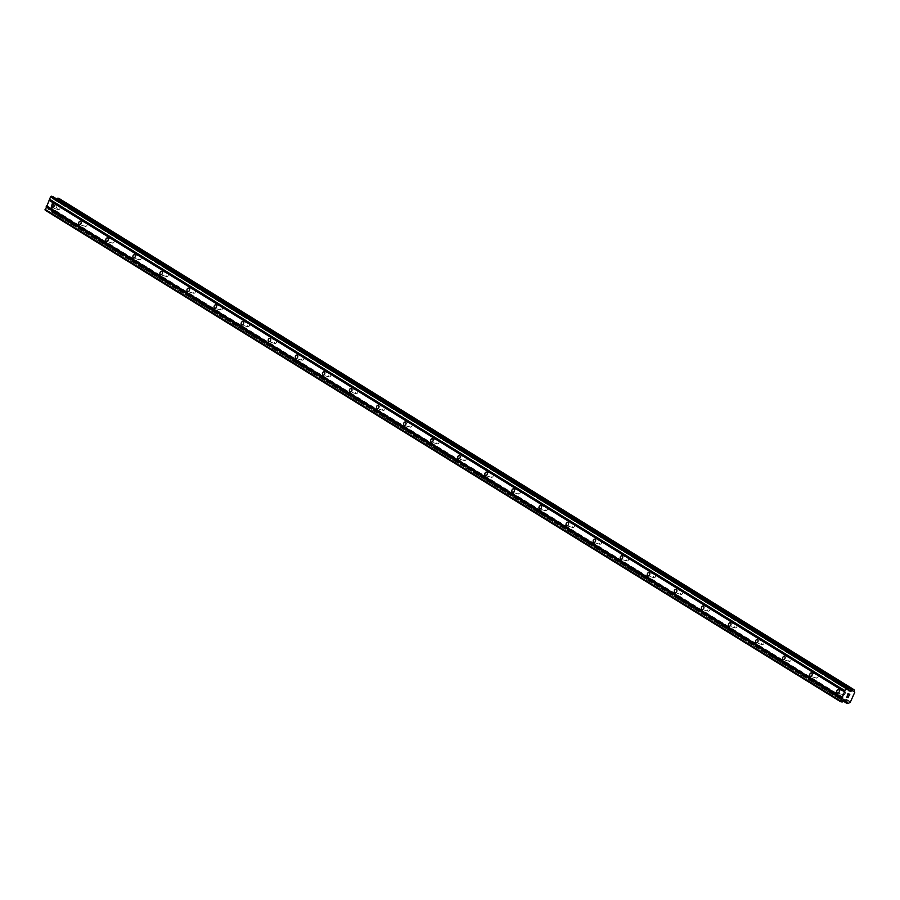 <?xml version="1.0" encoding="UTF-8"?>
<svg xmlns="http://www.w3.org/2000/svg" width="900" height="900" viewBox="0 0 900 900"><rect width="100%" height="100%" fill="white"/><g stroke="black" fill="none" stroke-linecap="round" stroke-linejoin="round"><path stroke-width="0.67" stroke-dasharray="4.5 3.38" d="M58.354 209.61A1.8 1.271 -74 0 0 59.569 206.246A1.8 1.271 -74 0 0 58.354 209.61M85.433 226.339A1.8 1.271 -74 0 0 86.647 222.986A1.8 1.271 -74 0 0 85.433 226.339M112.5 243.067A1.8 1.271 -74 0 0 113.726 239.715A1.8 1.271 -74 0 0 112.5 243.067M139.579 259.796A1.8 1.271 -74 0 0 140.805 256.444A1.8 1.271 -74 0 0 139.579 259.796M166.657 276.525A1.8 1.271 -74 0 0 167.873 273.173A1.8 1.271 -74 0 0 166.657 276.525M193.725 293.254A1.8 1.271 -74 0 0 194.951 289.901A1.8 1.271 -74 0 0 193.725 293.254M220.804 309.994A1.8 1.271 -74 0 0 222.03 306.63A1.8 1.271 -74 0 0 220.804 309.994M247.882 326.723A1.8 1.271 -74 0 0 249.097 323.37A1.8 1.271 -74 0 0 247.882 326.723M274.95 343.451A1.8 1.271 -74 0 0 276.176 340.099A1.8 1.271 -74 0 0 274.95 343.451M302.029 360.18A1.8 1.271 -74 0 0 303.255 356.827A1.8 1.271 -74 0 0 302.029 360.18M329.108 376.909A1.8 1.271 -74 0 0 330.322 373.556A1.8 1.271 -74 0 0 329.108 376.909M356.186 393.637A1.8 1.271 -74 0 0 357.401 390.285A1.8 1.271 -74 0 0 356.186 393.637M383.254 410.377A1.8 1.271 -74 0 0 384.48 407.014A1.8 1.271 -74 0 0 383.254 410.377M410.332 427.106A1.8 1.271 -74 0 0 411.559 423.754A1.8 1.271 -74 0 0 410.332 427.106M437.411 443.835A1.8 1.271 -74 0 0 438.626 440.483A1.8 1.271 -74 0 0 437.411 443.835M464.479 460.564A1.8 1.271 -74 0 0 465.705 457.211A1.8 1.271 -74 0 0 464.479 460.564M491.558 477.293A1.8 1.271 -74 0 0 492.784 473.94A1.8 1.271 -74 0 0 491.558 477.293M518.636 494.021A1.8 1.271 -74 0 0 519.851 490.669A1.8 1.271 -74 0 0 518.636 494.021M545.715 510.761A1.8 1.271 -74 0 0 546.93 507.397A1.8 1.271 -74 0 0 545.715 510.761M572.783 527.49A1.8 1.271 -74 0 0 574.009 524.137A1.8 1.271 -74 0 0 572.783 527.49M599.861 544.219A1.8 1.271 -74 0 0 601.076 540.866A1.8 1.271 -74 0 0 599.861 544.219M626.94 560.947A1.8 1.271 -74 0 0 628.155 557.595A1.8 1.271 -74 0 0 626.94 560.947M654.008 577.676A1.8 1.271 -74 0 0 655.234 574.324A1.8 1.271 -74 0 0 654.008 577.676M681.086 594.405A1.8 1.271 -74 0 0 682.312 591.053A1.8 1.271 -74 0 0 681.086 594.405M708.165 611.145A1.8 1.271 -74 0 0 709.38 607.781A1.8 1.271 -74 0 0 708.165 611.145M735.232 627.874A1.8 1.271 -74 0 0 736.459 624.521A1.8 1.271 -74 0 0 735.232 627.874M762.311 644.602A1.8 1.271 -74 0 0 763.538 641.25A1.8 1.271 -74 0 0 762.311 644.602M789.39 661.331A1.8 1.271 -74 0 0 790.605 657.979A1.8 1.271 -74 0 0 789.39 661.331M816.469 678.06A1.8 1.271 -74 0 0 817.684 674.707A1.8 1.271 -74 0 0 816.469 678.06M843.536 694.789A1.8 1.271 -74 0 0 844.762 691.436A1.8 1.271 -74 0 0 843.536 694.789M52.74 206.438L51.964 206.224L52.74 206.449L53.325 205.132L52.74 206.438M51.964 206.224L52.29 205.504L51.975 206.224M52.155 205.47L51.84 206.19L52.166 205.47M51.84 206.179L51.075 205.965L51.84 206.19M51.075 205.965L51.66 204.649L51.075 205.965M51.525 204.615L50.873 206.1L52.785 206.651L53.449 205.166L52.796 206.651L50.873 206.1L51.536 204.615M53.235 202.826L52.2 203.422L53.246 202.826M52.2 203.422L52.819 202.028L52.2 203.422M52.695 201.994L51.919 203.749L53.932 202.68L53.82 203.805L53.932 202.68L51.919 203.749L52.695 201.994M56.801 199.046A1.552 1.08 121.7 0 1 55.586 199.665L53.64 199.361L52.931 196.661M45.225 210.229L46.856 210.566L49.657 208.845L51.142 209.655A1.552 1.08 121.7 0 1 51.514 211.129L52.549 212.333L53.539 211.703A1.552 1.08 121.7 0 1 54.979 210.769L59.434 200.768A1.552 1.08 121.7 0 1 59.062 199.305L58.86 198.36M847.249 695.216L847.913 693.731L849.825 694.283M848.284 696.836L846.439 697.028M55.406 199.755L848.779 689.996M55.586 199.665L848.711 689.749M59.434 200.768L854.663 692.156M59.659 201.195L855 692.651M55.496 210.544L850.837 702.011M54.979 210.769L850.32 702.225M51.142 209.655L845.303 700.391M51.064 209.498L845.674 700.504M52.988 196.774L848.329 688.241M53.64 199.361L848.981 690.817M849.094 690.975L53.752 199.507L849.038 690.93M55.024 199.89L848.88 690.435M55.282 199.834L848.824 690.176M58.905 198.45L854.246 689.906M59.074 199.114L854.415 690.57M59.062 199.305L854.404 690.761M59.591 200.903L854.921 692.37M55.215 210.735L850.556 702.191M53.539 211.703L848.88 703.17M53.392 211.86L848.734 703.316M52.74 212.287L848.081 703.744M52.549 212.333L847.89 703.789M51.784 212.107L843.367 701.258L51.739 212.096M51.66 211.972L843.424 701.224M51.491 211.32L843.851 700.931M51.514 211.129L844.009 700.83M51.041 209.374L845.977 700.582M50.873 209.194L846.214 700.661M49.657 208.845L844.999 700.301M49.387 208.901L844.729 700.357M46.856 210.566L842.197 702.023M46.586 210.623L841.928 702.079M58.579 209.711L52.369 207.922M85.657 226.44L79.436 224.651M112.725 243.169L106.515 241.38M139.804 259.898L133.594 258.109M166.882 276.626L160.672 274.838M193.961 293.355L187.74 291.577M221.029 310.095L214.819 308.306M248.107 326.824L241.898 325.035M275.186 343.553L268.965 341.764M302.254 360.281L296.044 358.493M329.332 377.01L323.123 375.221M356.411 393.739L350.19 391.961M383.49 410.479L377.269 408.69M410.558 427.207L404.348 425.419M437.636 443.936L431.426 442.147M464.715 460.665L458.494 458.876M491.782 477.394L485.572 475.605M518.861 494.123L512.651 492.345M545.94 510.863L539.719 509.074M573.007 527.591L566.798 525.803M600.086 544.32L593.876 542.531M627.165 561.049L620.955 559.26M654.244 577.778L648.023 575.989M681.311 594.506L675.101 592.729M708.39 611.246L702.18 609.457M735.469 627.975L729.248 626.186M762.536 644.704L756.326 642.915M789.615 661.433L783.405 659.644M816.694 678.161L810.472 676.373M843.761 694.89L837.551 693.113M844.762 691.436L838.541 689.648M817.684 674.707L811.474 672.919M790.605 657.979L784.395 656.19M763.538 641.25L757.316 639.461M736.459 624.521L730.249 622.732M709.38 607.781L703.17 606.004M682.312 591.053L676.091 589.264M655.234 574.324L649.024 572.535M628.155 557.595L621.945 555.806M601.076 540.866L594.866 539.077M574.009 524.137L567.788 522.349M546.93 507.397L540.72 505.62M519.851 490.669L513.641 488.88M492.784 473.94L486.562 472.151M465.705 457.211L459.495 455.423M438.626 440.483L432.416 438.694M411.559 423.754L405.338 421.965M384.48 407.014L378.27 405.236M357.401 390.285L351.191 388.496M330.322 373.556L324.113 371.767M303.255 356.827L297.034 355.039M276.176 340.099L269.966 338.31M249.097 323.37L242.888 321.581M222.03 306.63L215.809 304.853M194.951 289.901L188.741 288.113M167.873 273.173L161.662 271.384M140.805 256.444L134.584 254.655M113.726 239.715L107.505 237.926M86.647 222.986L80.438 221.197M59.569 206.246L53.359 204.469M59.377 200.734L854.719 692.19M59.501 200.79L854.572 692.077M51.199 209.689L846.54 701.156M50.929 209.216L846.27 700.684"/><path stroke-width="1.35" d="M53.584 204.57A1.8 1.271 106 0 1 52.144 207.821A1.8 1.271 106 0 1 53.584 204.57M80.663 221.299A1.8 1.271 106 0 1 79.211 224.55A1.8 1.271 106 0 1 80.663 221.299M107.741 238.028A1.8 1.271 106 0 1 106.29 241.279A1.8 1.271 106 0 1 107.741 238.028M134.809 254.756A1.8 1.271 106 0 1 133.369 258.007A1.8 1.271 106 0 1 134.809 254.756M161.888 271.485A1.8 1.271 106 0 1 160.436 274.736A1.8 1.271 106 0 1 161.888 271.485M188.966 288.214A1.8 1.271 106 0 1 187.515 291.476A1.8 1.271 106 0 1 188.966 288.214M216.045 304.954A1.8 1.271 106 0 1 214.594 308.205A1.8 1.271 106 0 1 216.045 304.954M243.112 321.683A1.8 1.271 106 0 1 241.661 324.934A1.8 1.271 106 0 1 243.112 321.683M270.191 338.411A1.8 1.271 106 0 1 268.74 341.662A1.8 1.271 106 0 1 270.191 338.411M297.27 355.14A1.8 1.271 106 0 1 295.819 358.391A1.8 1.271 106 0 1 297.27 355.14M324.338 371.869A1.8 1.271 106 0 1 322.897 375.12A1.8 1.271 106 0 1 324.338 371.869M351.416 388.598A1.8 1.271 106 0 1 349.965 391.86A1.8 1.271 106 0 1 351.416 388.598M378.495 405.338A1.8 1.271 106 0 1 377.044 408.589A1.8 1.271 106 0 1 378.495 405.338M405.562 422.066A1.8 1.271 106 0 1 404.123 425.317A1.8 1.271 106 0 1 405.562 422.066M432.641 438.795A1.8 1.271 106 0 1 431.19 442.046A1.8 1.271 106 0 1 432.641 438.795M459.72 455.524A1.8 1.271 106 0 1 458.269 458.775A1.8 1.271 106 0 1 459.72 455.524M486.799 472.252A1.8 1.271 106 0 1 485.348 475.504A1.8 1.271 106 0 1 486.799 472.252M513.866 488.981A1.8 1.271 106 0 1 512.415 492.244A1.8 1.271 106 0 1 513.866 488.981M540.945 505.721A1.8 1.271 106 0 1 539.494 508.973A1.8 1.271 106 0 1 540.945 505.721M568.024 522.45A1.8 1.271 106 0 1 566.572 525.701A1.8 1.271 106 0 1 568.024 522.45M595.091 539.179A1.8 1.271 106 0 1 593.651 542.43A1.8 1.271 106 0 1 595.091 539.179M622.17 555.908A1.8 1.271 106 0 1 620.719 559.159A1.8 1.271 106 0 1 622.17 555.908M649.249 572.636A1.8 1.271 106 0 1 647.798 575.887A1.8 1.271 106 0 1 649.249 572.636M676.316 589.365A1.8 1.271 106 0 1 674.876 592.627A1.8 1.271 106 0 1 676.316 589.365M703.395 606.105A1.8 1.271 106 0 1 701.944 609.356A1.8 1.271 106 0 1 703.395 606.105M730.474 622.834A1.8 1.271 106 0 1 729.023 626.085A1.8 1.271 106 0 1 730.474 622.834M757.553 639.562A1.8 1.271 106 0 1 756.101 642.814A1.8 1.271 106 0 1 757.553 639.562M784.62 656.291A1.8 1.271 106 0 1 783.18 659.543A1.8 1.271 106 0 1 784.62 656.291M811.699 673.02A1.8 1.271 106 0 1 810.248 676.271A1.8 1.271 106 0 1 811.699 673.02M838.778 689.749A1.8 1.271 106 0 1 837.326 693.011A1.8 1.271 106 0 1 838.778 689.749M52.931 196.661L50.569 196.796L45.225 210.229L840.566 701.685L845.91 688.264L848.227 688.084L849.094 690.975L850.928 691.121A1.552 1.08 121.7 0 0 852.379 690.176L854.123 689.771L854.404 690.761A1.552 1.08 121.7 0 0 854.775 692.224L850.32 702.225A1.552 1.08 121.7 0 0 848.88 703.17L847.125 703.575L846.855 702.585A1.552 1.08 121.7 0 0 846.484 701.123L844.999 700.301L842.197 702.023L840.566 701.685M56.801 199.046A1.552 1.08 121.7 0 0 57.038 198.72L852.379 690.176M854.168 689.794L58.826 198.326L57.038 198.72M849.623 694.418L848.857 694.204L849.623 694.418L849.038 695.734L849.623 694.418M848.857 694.204L848.543 694.913L848.857 694.204M848.408 694.879L848.722 694.159L848.408 694.879M847.957 693.945L847.373 695.25L847.957 693.945M849.173 695.768L849.825 694.283L849.173 695.768M847.249 695.216L847.913 693.742L849.825 694.294M846.439 697.028L848.363 697.579L846.439 697.028L848.284 696.825M49.027 200.273L844.369 691.74M46.553 205.83L841.894 697.298M49.32 200.081L844.661 691.538M49.59 199.485L844.931 690.941M49.511 199.181L844.852 690.637M50.569 196.796L845.91 688.264M51.469 196.211L846.81 687.668M848.779 689.996L850.748 691.211M848.711 689.749L850.928 691.121M845.303 700.391L846.484 701.123M845.674 700.504L846.405 700.954M45 209.317L840.341 700.774M46.057 206.933L841.399 698.4M46.361 206.741L841.702 698.197M46.631 206.134L841.961 697.601M52.83 196.605L848.171 688.061M848.88 690.435L850.365 691.346M848.824 690.176L850.624 691.29M57.172 198.562L852.514 690.019M57.825 198.135L853.166 689.602M58.027 198.09L853.369 689.558M58.781 198.315L854.123 689.771M843.424 701.224L847.001 703.44M843.851 700.931L846.832 702.776M844.009 700.83L846.855 702.585M52.886 196.627L848.227 688.084"/></g></svg>
